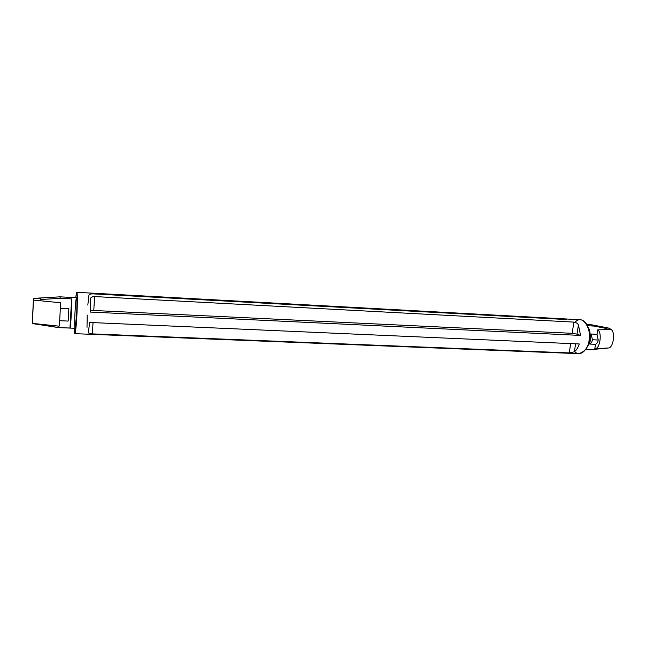 <?xml version="1.0" encoding="UTF-8"?>
<svg xmlns="http://www.w3.org/2000/svg" width="646" height="646" viewBox="0 0 646 646"><rect width="100%" height="100%" fill="white"/><g stroke="black" fill="none" stroke-linecap="round" stroke-linejoin="round"><path stroke-width="0.97" d="M605.891 327.958L609.113 328.176L611.092 329.484L597.72 329.856L597.033 334.297L598.22 340.014C597.792 342.332 596.88 343.761 595.491 344.31L589.685 344.06L591.227 334.022L592.398 339.748L598.22 340.014L597.033 334.297L591.227 334.022L597.033 334.297L597.72 329.856C602.492 332.504 599.827 349.647 594.813 348.735L608.112 347.992L594.813 348.735L595.491 344.31L594.813 348.735C599.827 349.647 602.492 332.504 597.72 329.856L611.092 329.484L609.113 328.176L604.155 327.191L607.402 329.517L604.155 327.191L591.744 324.817L594.199 326.077L591.163 324.744L586.81 324.51M33.463 298.613L33.495 300.075L60.344 302.74L33.495 300.075L33.471 298.573L32.324 321.837L33.463 298.613M33.592 298.613L40.512 298.718L40.658 300.705L40.633 297.967L33.503 298.387M71.617 298.888L69.978 328.023C70.567 330.405 72.191 301.642 71.617 298.888C72.191 301.642 70.567 330.405 69.978 328.023L58.616 327.603L69.978 328.023L71.617 298.888L60.248 298.299L71.617 298.888M603.146 348.501L607.628 348.073M602.637 327.207L606.546 328.515L606.384 329.557L606.546 328.515L594.199 326.077L587.424 325.729L594.199 326.077L606.546 328.515L604.155 327.191M585.631 349.534L590.573 349.696L602.847 348.509M588.094 327.401C591.042 330.784 591.106 342.509 587.182 346.781C591.106 342.509 591.042 330.784 588.094 327.401M74.863 333.667L578.897 353.669C585.155 351.529 588.554 347.047 589.079 340.216C590.517 335.08 588.433 320.44 580.496 319.762L76.809 292.323C77.738 292.67 77.237 310.427 76.793 316.79C76.494 322.524 75.614 333.425 74.863 333.667L74.338 328.257C74.524 341.944 76.462 325.697 76.793 316.79L77.318 296.797C77.044 290.821 76.527 291.112 75.776 297.661L76.809 292.323M92.354 333.893C89.616 333.804 88.316 333.231 88.454 332.189L89.592 322.459L579.268 343.963C578.105 347.532 576.474 350.148 574.375 351.828L569.263 352.902L92.354 333.893L93.04 322.612L92.354 333.893L569.263 352.902L570.652 343.583L569.263 352.902L574.375 351.828L575.586 343.801L574.375 351.828C576.474 350.148 578.105 347.532 579.268 343.963L89.592 322.459L88.437 332.335C88.454 333.288 89.762 333.812 92.354 333.893M94.615 296.571L573.866 322.112C575.966 322.338 577.484 323.266 578.428 324.89L580.56 335.427L90.214 312.058L90.416 299.421C90.448 297.515 91.845 296.562 94.615 296.571C91.99 296.546 90.593 297.418 90.416 299.163L90.214 312.058L580.56 335.427L578.428 324.89L577.031 334.144L580.56 335.427L577.031 334.144L578.428 324.89C577.484 323.266 575.966 322.338 573.866 322.112L572.195 333.312L577.031 334.144L572.195 333.312L573.866 322.112L94.615 296.571L93.791 310.161L94.615 296.571M590.573 349.696L585.664 349.494L590.573 349.696L603.437 348.452L590.937 349.664M574.98 322.297C583.863 312.422 592.277 332.981 589.079 340.216C589.015 346.224 581.828 358.417 574.577 351.658M75.106 310.29C75.34 305.736 76.115 296.53 76.672 297.911C77.189 300.18 76.826 311.251 76.535 315.781C76.293 320.537 75.493 329.775 74.952 327.998C74.468 325.374 74.831 314.675 75.106 310.29M39.333 324.139L39.382 324.647L58.616 327.603L75.106 328.289L76.535 315.781C76.866 311.106 77.237 297.967 76.543 297.701L60.062 296.837L60.248 298.299L40.682 299.518L60.248 298.299L59.989 296.926M87.816 305.074L88.914 295.359C89.213 294.245 90.755 293.76 93.541 293.898L566.397 319.544M90.278 310.322L572.195 333.312L90.278 310.322M87.008 327.352L87.226 315.078M586.859 324.591L591.744 324.817M611.092 329.484C615.767 332.214 613.167 348.678 608.193 347.984C613.167 348.678 615.767 332.214 611.092 329.484M598.22 340.014L592.398 339.748C591.97 342.065 591.066 343.502 589.685 344.06L595.491 344.31C596.88 343.761 597.792 342.332 598.22 340.014M591.227 334.022L589.685 344.06C591.066 343.502 591.97 342.065 592.398 339.748L591.227 334.022M39.414 324.534L58.665 327.554L39.414 324.534M33.85 323.581L32.3 323.331L33.495 300.075L32.348 323.388L59.077 326.165L33.85 323.581M59.077 326.165C59.448 327.062 60.611 305.728 60.344 302.74C60.611 305.728 59.448 327.062 59.077 326.165M59.674 320.699L68.169 321.07L68.864 308.691L60.288 308.271L68.864 308.691L68.169 321.07L59.674 320.699M40.641 297.976L60.062 296.837M39.382 324.647L32.324 323.565"/></g></svg>
